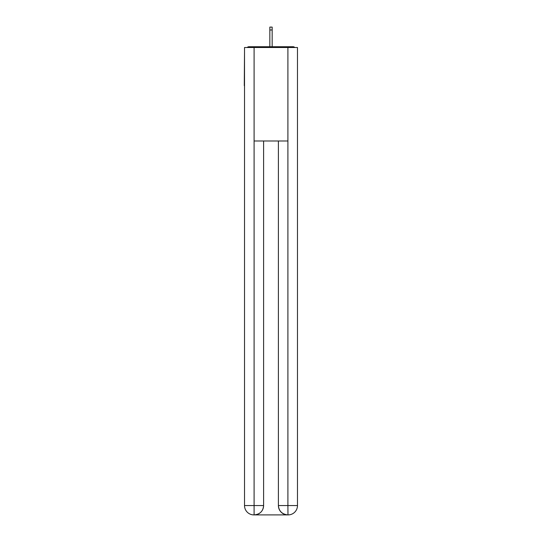 <?xml version="1.0" encoding="UTF-8"?>
<svg xmlns="http://www.w3.org/2000/svg" width="542" height="542" viewBox="0 0 542 542"><rect width="100%" height="100%" fill="white"/><g stroke="black" fill="none" stroke-linecap="round" stroke-linejoin="round"><path stroke-width="0.81" d="M297.483 51.558L297.483 118.4M244.517 85.677L244.517 118.4M244.279 85.677L244.517 51.558M294.787 47.506A2.337 2.337 0 0 0 293.046 46.727L248.954 46.727A2.337 2.337 0 0 0 247.213 47.506M293.046 46.727L283.154 46.727M258.846 46.727L248.954 46.727M253.859 514.9A9.35 9.35 0 0 1 244.517 505.55L263.602 505.55L263.602 140.988L263.602 505.55A9.35 9.35 0 0 1 254.252 514.9L253.859 514.9A9.35 9.35 0 0 1 244.517 505.55L244.517 47.506L254.096 47.506L254.096 140.988L287.904 140.988L287.904 47.506L254.096 47.506M287.904 47.506L297.483 47.506L297.483 505.55A9.35 9.35 0 0 1 288.141 514.9L287.748 514.9A9.35 9.35 0 0 1 278.398 505.55L278.398 140.988L278.398 505.55C278.879 511.059 281.989 514.175 287.748 514.9L254.252 514.9C260.031 514.297 263.148 511.181 263.602 505.55M278.398 505.55L287.904 505.55L287.978 514.9M254.096 140.988L254.096 514.9M272.165 29.979L269.835 29.979L269.835 27.1L272.165 27.1L272.165 46.727M269.835 29.979L269.835 46.727M287.904 140.988L287.904 505.55L297.483 505.55"/></g></svg>
